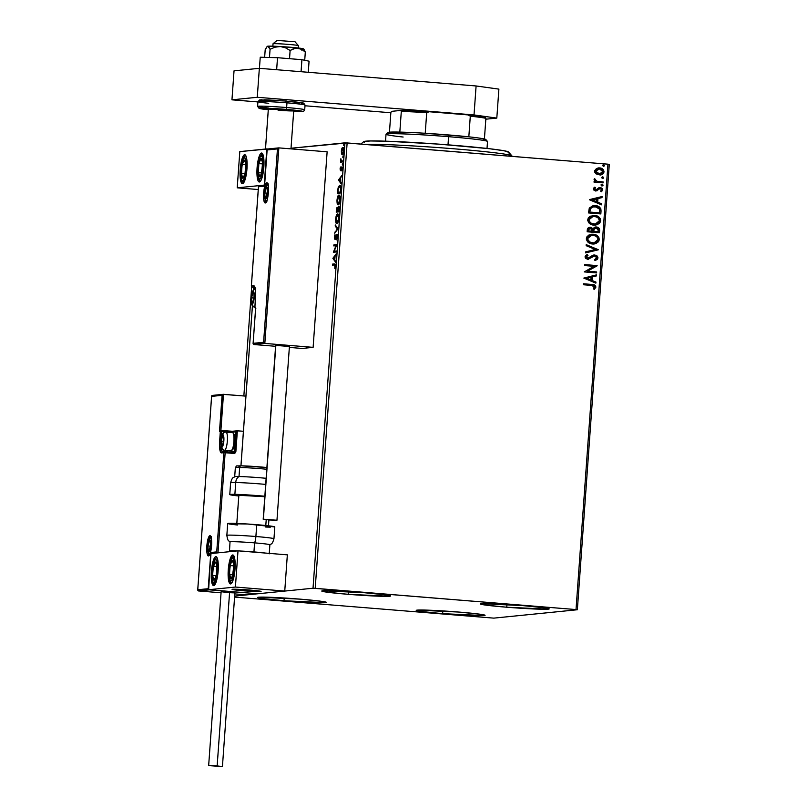 <?xml version="1.0" encoding="UTF-8"?>
<svg xmlns="http://www.w3.org/2000/svg" width="807" height="807" viewBox="0 0 807 807"><rect width="100%" height="100%" fill="white"/><g stroke="black" fill="none" stroke-linecap="round" stroke-linejoin="round"><path stroke-width="1.21" d="M348.17 594.315L348.362 591.571L348.17 594.315L326.845 592.146L322.185 591.299L321.781 590.986L322.699 590.785L364.199 592.701A34.519 1.412 4.1 0 1 390.618 595.98A34.519 1.412 4.1 0 1 348.17 594.315A34.519 1.412 4.1 0 1 321.761 591.037A34.519 1.412 4.1 0 1 364.199 592.701L385.534 594.87L390.185 595.717L389.67 596.232L348.17 594.315M442.629 613.653L442.821 610.909L442.629 613.653L421.304 611.494L416.644 610.637L417.158 610.122L458.669 612.049A34.519 1.412 4.1 0 1 485.078 615.317A34.519 1.412 4.1 0 1 442.629 613.653A34.519 1.412 4.1 0 1 416.22 610.385A34.519 1.412 4.1 0 1 458.669 612.049L479.994 614.208L484.644 615.065L484.129 615.58L442.629 613.653M284.024 600.741L284.225 597.997L284.024 600.741L262.699 598.582L258.038 597.725L258.563 597.21L300.063 599.137A34.519 1.412 4.1 0 1 326.472 602.405A34.519 1.412 4.1 0 1 284.024 600.741A34.519 1.412 4.1 0 1 257.615 597.473A34.519 1.412 4.1 0 1 300.063 599.137L321.388 601.296L326.048 602.153L325.524 602.668L284.024 600.741M506.766 607.227L506.967 604.483L506.766 607.227L485.441 605.058L480.79 604.211L481.305 603.697L522.805 605.613A34.519 1.412 4.1 0 1 549.214 608.892A34.519 1.412 4.1 0 1 506.766 607.227A34.519 1.412 4.1 0 1 480.357 603.949A34.519 1.412 4.1 0 1 522.805 605.613L544.13 607.782L548.79 608.629L548.266 609.144L506.766 607.227M577.358 609.749L609.285 164.356L607.943 164.174L576.016 609.567L315.204 588.333L347.131 142.94L607.943 164.174L344.952 142.839L313.025 588.232L234.655 596.091L313.025 588.232L344.952 142.839L291.024 148.246L347.131 142.94L315.204 588.333L313.025 588.232L576.016 609.567L607.943 164.174L609.285 164.356L577.358 609.749L493.803 618.132L577.358 609.749M243.855 395.965L251.673 286.848L243.855 395.965M342.914 154.621L341.512 153.703L342.208 154.571L343.57 150.879L342.854 147.429L341.886 148.448L342.44 148.488L341.886 148.448L341.341 151.101L341.654 154.107L342.208 154.571L342.834 153.976L343.6 150.465L343.086 147.59L342.087 147.994L341.422 150.314L341.452 153.471L342.168 153.582M342.743 161.935L342.814 160.956L341.22 160.815L340.867 158.737L340.584 162.157L342.743 161.935L342.814 160.956L341.361 160.956L340.867 158.737L340.584 162.157L342.743 161.935M340.06 168.915L340.584 170.68L341.865 167.906L341.845 170.892L342.017 166.958L340.554 169.732L340.504 166.999L340.06 168.915L340.493 170.711L341.754 167.846L341.845 170.892L341.805 166.867L340.554 169.732L340.504 166.999L340.06 168.915M340.725 190.028L340.645 186.588L339.535 185.338L338.183 187.567L337.568 193.266L340.524 192.974L340.725 190.028C340.867 186.659 340.504 185.085 339.636 185.317L338.022 188.324L337.568 193.266L340.524 192.974L340.725 190.028M339.172 211.817L339.344 207.591L338.728 206.38L337.83 208.458L337.457 207.379L336.842 207.762L336.216 212.11L339.172 211.817L338.728 206.38L337.83 208.458L337.286 207.328L336.216 212.11L339.172 211.817M337.941 228.875L335.298 224.951L335.218 226.01L337.235 228.865L334.703 233.233L337.941 228.875L335.218 226.01L337.235 228.865L334.703 233.233L337.962 228.714L335.298 224.951L335.218 226.01L335.934 225.859L337.931 228.906M336.358 250.977L334.169 251.199L336.812 244.642L333.866 244.935L333.795 245.913L335.994 245.691L333.341 252.248L336.287 251.955L336.358 250.977L334.169 251.199L336.801 244.864L333.866 244.935L333.795 245.913L335.994 245.691L333.341 252.248L336.287 251.955L336.358 250.977M334.38 264.888L335.349 266.189L334.834 268.549L334.915 263.939L332.484 264.111L333.19 264.161L333.13 265.009L333.19 264.161L332.484 264.111L332.413 265.079L334.834 264.948L334.834 268.549L335.198 264.242L332.484 264.111L332.413 265.079L335.349 264.938M332.898 258.422L335.561 262.184L334.784 259.915L335.036 256.364L336.156 253.902L332.908 258.26L333.614 258.321L332.898 258.422L335.561 262.184L334.784 259.915L335.036 256.364L336.156 253.902L332.908 258.26L333.604 258.482L332.898 258.422M336.761 235.291L337.437 237.036L336.6 239.82L337.447 236.905L337.104 234.444L335.036 238.327L335.016 234.655L334.451 236.32L334.875 239.346L336.953 235.412L336.6 239.82L337.447 236.905L336.842 234.312L334.925 238.378L334.34 237.157L334.875 239.346L336.448 235.634L337.497 235.341M336.862 223.66L338.173 221.824L338.758 218.616L338.647 215.64L337.679 213.916L336.448 215.187L335.641 219.01L335.843 222.329L336.862 223.66C337.699 223.62 338.335 221.945 338.758 218.616C338.799 215.338 338.395 213.764 337.548 213.916C336.701 213.936 336.065 215.63 335.641 219.01C335.611 222.268 336.015 223.821 336.862 223.66L336.761 223.66M338.214 204.817L339.313 203.535L340.11 199.773L339.999 196.797L339.031 195.072L337.8 196.343L336.993 200.156L337.195 203.475L338.214 204.817C339.051 204.776 339.686 203.092 340.11 199.773C340.151 196.484 339.747 194.921 338.9 195.072C338.052 195.092 337.417 196.787 336.993 200.156C336.963 203.414 337.366 204.968 338.214 204.817L338.113 204.817M338.506 180.102L341.169 183.875L340.393 181.605L340.645 178.044L341.764 175.583L338.516 179.941L339.222 180.001L338.506 180.102L341.169 183.875L340.393 181.605L340.645 178.044L341.764 175.583L338.516 179.941L340.615 178.518L340.423 181.242L339.222 179.951L340.312 178.488L340.12 181.212L339.222 179.951L338.506 180.102M342.319 165.042L342.43 163.418L342.319 165.042M342.854 157.567L342.965 155.943L342.854 157.567M343.721 145.381L343.843 143.757L343.721 145.381M234.585 597.099L493.803 618.132L234.585 597.099M595.98 173.848L600.317 175.048L602.779 174.09L603.848 172.668L603.697 170.257L602.617 169.026L597.937 167.997L594.84 170.327L594.82 172.274L595.98 173.848L600.267 175.048L604.009 171.861C603.646 169.409 602.183 168.088 599.621 167.906L596.353 168.592L594.678 171.104L595.98 173.848M603.061 182.896L603.132 181.928L597.019 181.272L595.374 180.334L595.364 179.305L594.436 178.761L594.113 179.275L595.445 181.293L594.113 181.192L594.043 182.16L603.061 182.896L603.132 181.928L597.019 181.272L594.436 178.761L594.073 179.477L595.445 181.293L594.113 181.192L594.043 182.16L603.061 182.896M593.397 188.909L594.093 190.391L595.99 190.966L599.359 188.717L600.741 188.667L601.608 189.857L600.559 191.118L601.356 191.753L602.718 189.847L602.244 188.495L600.721 187.638L598.844 187.779L595.879 189.978L594.527 189.151L595.556 187.769L594.82 187.133L593.912 187.86L593.397 188.909L595.637 190.956L600.237 188.556L601.608 189.857L600.559 191.118L601.356 191.753L602.718 189.847L600.267 187.577L595.657 189.978L594.517 188.939L595.556 187.769L594.82 187.133L593.397 188.909M601.044 210.99L600.822 208.771L599.016 206.743L596.464 205.785L592.984 205.724L589.302 208.024L588.495 212.927L600.832 213.936L601.044 210.99C600.842 207.57 598.955 205.785 595.384 205.644L593.569 205.654L589.302 208.024L588.495 212.927L600.832 213.936L601.044 210.99M589.705 227.322L590.542 227.312C588.596 227.171 587.506 228.058 587.274 229.985L587.143 231.78L599.48 232.779L599.339 228.663L596.131 226.959L594.446 227.302L593.084 228.714L590.916 227.362L588.253 227.846L587.143 231.78L599.48 232.779L599.662 230.247C599.51 228.24 598.411 227.15 596.373 226.969L595.627 226.979M598.259 249.837L586.225 244.612L586.154 245.671L595.284 249.514L585.711 251.834L585.63 252.904L598.259 249.837L585.64 252.873L598.259 249.837L586.225 244.612L586.154 245.671L595.284 249.514L585.711 251.834L585.63 252.904L598.259 249.837M596.676 271.939L587.496 271.192L597.13 265.604L584.793 264.595L584.722 265.574L593.922 266.32L584.268 271.909L596.605 272.917L596.676 271.939L596.444 272.897L596.676 271.939L587.496 271.192L597.119 265.826L584.793 264.595L584.722 265.574L593.922 266.32L584.268 271.909L596.605 272.917L596.676 271.939M591.561 285.416L594.456 286.364L593.397 288.825L594.315 289.4L595.909 287.121L594.466 284.921L583.421 283.771L583.35 284.75L591.561 285.416L594.638 287.03L593.397 288.825L594.315 289.4L595.909 287.121C595.405 285.133 594.023 284.246 591.753 284.447L583.421 283.771L583.35 284.75L591.561 285.416M583.824 278.082L595.869 283.146L595.949 282.087L592.086 280.463L592.348 276.902L596.393 275.923L596.464 274.864L583.824 278.082L595.869 283.146L595.949 282.087L592.086 280.463L592.348 276.902L596.393 275.923L596.464 274.864L583.824 278.082M594.154 255.95L591.279 257.625L594.769 255.93L596.726 257.877L594.527 259.693L595.102 260.53L597.997 257.907L597.442 256.233L596 255.214L592.62 255.405L587.768 258.301L586.296 257.04L588 255.325L587.304 254.508L585.842 255.335L585.035 257.04L585.882 258.583L588.242 259.289L593.528 256.152L595.505 256.101L596.726 257.877L594.527 259.693L595.102 260.53L597.362 259.319L597.997 257.907L594.93 260.55L596.807 259.683L597.997 257.907L594.144 254.962M592.53 243.986L595.818 243.603L598.542 241.717L599.308 239.618L598.834 237.409L597.321 235.735L594.275 234.383L588.817 235.059L586.86 236.885L586.336 239.205L587.516 241.747L589.816 243.321L594.164 243.966L599.308 239.618C598.744 236.249 596.696 234.454 593.175 234.232L591.491 234.242L586.336 238.64C586.941 241.989 589.009 243.764 592.53 243.986L592.53 243.986M593.881 225.133L597.17 224.75L599.883 222.873L600.66 220.765L600.176 218.566L598.673 216.881L595.627 215.53L590.169 216.205L588.212 218.041L587.688 220.361L588.868 222.903L591.168 224.477L595.516 225.123L600.66 220.765C600.095 217.396 598.048 215.6 594.517 215.378L592.842 215.388L587.688 219.786C588.293 223.136 590.361 224.921 593.881 225.133M589.443 199.763L601.487 204.837L601.558 203.768L597.705 202.143L597.957 198.593L602.002 197.604L602.083 196.545L589.453 199.601L601.487 204.837L601.558 203.768L597.705 202.143L597.957 198.593L602.002 197.604L602.083 196.545L589.443 199.763M602.153 185.913L603.051 185.186L602.083 184.289L600.993 185.015L602.325 185.892L603.021 185.368L602.748 184.551L601.033 184.833L602.224 185.913M602.698 178.438L603.586 177.711L602.617 176.814L601.538 177.54L603.202 178.297L602.97 176.894L601.548 177.732L602.758 178.438M603.374 166.252L604.463 165.526L603.495 164.628L602.405 165.354L604.07 166.111L603.848 164.709L602.415 165.546L603.636 166.252M583.421 283.802L591.581 284.468C593.851 284.256 595.233 285.153 595.737 287.141L594.144 289.41L595.737 287.141L594.295 284.942L583.421 283.802M592.762 284.589L592.167 284.518M596.292 274.905L596.393 275.923L592.177 276.922L591.924 280.483L595.949 282.087L595.707 283.086L595.778 282.107L591.924 280.483L592.177 276.922L596.222 275.944L596.292 274.905M586.639 278.264L590.855 279.948L586.639 278.264L591.047 277.215L586.639 278.264L591.047 277.215L590.855 279.948L586.639 278.264M584.793 264.625L597.13 265.604L587.335 271.213L596.504 271.959L587.335 271.213L596.958 265.624L584.793 264.625M593.528 256.152L594.769 255.93M587.839 255.345L586.134 256.919L588 255.325L587.173 254.568L588 255.325L587.304 254.508L585.035 256.787L587.758 259.279L591.45 257.604L587.587 259.299M587.758 259.279L588.444 259.279M594.053 254.972L587.768 258.301L586.134 256.919L588.152 258.301M594.85 254.962L597.836 257.917L596.363 255.486L593.538 255.052M587.819 258.321L586.144 257.201L587.557 255.476M588.071 259.309L593.074 256.313M592.277 256.818L592.802 256.465M586.225 244.703L598.269 249.676L586.225 244.703M591.4 234.252L593.004 234.242C596.534 234.474 598.572 236.269 599.147 239.629L594.093 243.976M593.468 244.027L594.588 243.906M594.577 243.906L598.37 241.737L599.066 238.489L596.212 235.14L591.884 234.222M594.194 242.957L592.873 243.048M591.723 235.22L587.435 238.711L591.793 235.21L593.095 235.2C595.949 235.372 597.594 236.824 598.048 239.548L593.902 242.998L589.07 241.838L587.657 240.062L587.637 237.823L589.463 235.876L592.035 235.2M592.429 243.028L592.6 243.008C589.766 242.836 588.101 241.394 587.607 238.701L587.435 238.711C587.93 241.414 589.594 242.857 592.429 243.028L593.821 243.008M590.542 227.312L592.913 228.734L589.624 227.332M595.546 226.989L592.913 228.734L589.776 227.322M596.373 226.969L596.212 226.989C598.249 227.171 599.339 228.26 599.5 230.267L599.319 232.769L598.996 228.401L597.452 227.261L595.223 227.019M598.552 227.927L597.452 227.261M596.141 227.967L593.821 229.319L593.528 231.347L593.992 229.299L596.312 227.947L598.37 230.59L598.118 231.72L593.528 231.347L593.982 228.986L595.778 227.957M590.321 228.31L588.384 229.914L588.959 228.623L590.492 228.29L592.439 231.226L588.313 230.923L588.384 229.914L588.485 230.903L588.384 229.914L590.492 228.29L592.086 229.006L592.439 231.226L588.313 230.923L592.439 231.226L588.485 230.903L588.878 228.865L590.492 228.29M595.707 227.957L597.977 228.744L598.29 231.7L593.528 231.347L598.118 231.72L593.7 231.327L594.366 228.674L596.312 227.947M592.752 215.398L594.356 215.398C597.876 215.62 599.924 217.416 600.489 220.785L595.445 225.133M594.82 225.173L598.935 223.69L600.257 221.895L600.418 219.645L597.563 216.296L593.236 215.368M595.546 224.104L594.224 224.195M593.074 216.367L588.787 219.867L593.135 216.357L594.446 216.357C597.301 216.528 598.945 217.971 599.399 220.694L595.253 224.154L590.421 222.984L589.009 221.219L588.989 218.969L590.805 217.022L593.387 216.347M593.781 224.175L593.952 224.154C591.117 223.983 589.453 222.55 588.959 219.847L588.787 219.867C589.281 222.571 590.946 224.003 593.781 224.175L595.173 224.164M593.478 205.654L595.213 205.664C598.784 205.805 600.67 207.591 600.872 211L600.65 208.791L599.298 207.066L594.356 205.624M590.018 209.326L589.836 212.059L590.431 208.64L593.831 206.622L595.304 206.622L599.591 209.174L599.641 212.856L589.665 212.07L599.47 212.877L589.665 212.07L589.867 210.022M590.26 208.66L591.733 207.187L593.74 206.632L590.26 208.66M601.911 196.585L602.002 197.604L597.785 198.603L597.533 202.164L601.558 203.768L601.326 204.766L601.397 203.788L597.533 202.164L597.785 198.603L601.84 197.624L601.911 196.585M592.257 199.944L596.464 201.629L592.257 199.944L596.666 198.905L592.257 199.944L596.666 198.905L596.464 201.629L592.257 199.944M594.709 187.204L595.556 187.769L594.345 188.949L596.323 189.827L594.436 189.373L595.384 187.779L594.709 187.204M596.494 189.806L595.657 189.978M600.267 187.577L602.718 189.847L601.185 191.763L602.415 190.462L602.375 188.949L600.993 187.779L599.369 187.607M599.359 188.717L600.237 188.556M595.828 190.987L599.197 188.727L597.049 190.755L595.465 190.977M595.637 190.956L597.049 190.755M601.699 191.43L602.415 190.462M602.496 185.781L601.8 185.933M594.113 181.222L595.445 181.293L594.113 181.222M595.001 179.749L594.376 178.841L595.364 179.305L595.001 179.749L596.847 181.293L603.132 181.928L602.89 182.886L602.96 181.938L596.847 181.293L595.011 179.911M603.031 178.307L602.335 178.458M598.37 167.927L599.46 167.927C602.012 168.108 603.475 169.43 603.838 171.881L600.186 175.058M600.156 175.058L603.303 173.414L603.384 170.035M600.549 174.998L601.326 174.786M602.607 174.11L603.303 173.414M603.525 170.267L601.477 168.451L598.602 167.906M600.216 174.05L599.319 174.11M599.389 168.905L595.616 171.205L599.561 168.885L602.9 171.77L599.016 174.1L596.746 173.293L595.616 171.518L596.514 169.652L598.784 168.885M598.572 168.895L601.296 169.369L602.859 171.155L602.466 172.91L599.793 174.1L595.616 171.205L599.016 174.1L599.994 174.09M599.914 174.1L597.22 173.485L595.788 171.508L596.686 169.641L599.561 168.885M603.384 166.272L604.292 165.546L603.212 166.272M591.047 277.215L590.855 279.948L586.81 278.244L591.047 277.215M593.095 235.2L596.464 236.401L597.977 238.63L597.412 241.222L594.366 242.937L590.008 242.292L587.607 239.154L589.171 236.138L593.095 235.2M594.446 216.357L597.805 217.547L599.399 220.24L598.128 223.004L594.84 224.185L590.593 222.964L588.959 220.311L590.522 217.295L594.446 216.357M589.836 212.059L590.431 208.64L592.55 206.895L597.13 206.985L599.591 209.174L599.641 212.856L589.836 212.059M596.666 198.905L596.464 201.629L592.419 199.934L596.666 198.905M333.19 264.161L335.006 263.98L333.19 264.161M335.621 261.337L333.604 258.482L335.621 261.337M333.614 258.27L335.006 256.828L334.804 259.561L333.614 258.27L334.703 256.808L334.512 259.531L333.614 258.27M334.048 252.177L333.352 252.046L334.421 251.219L334.048 252.177M334.502 245.842L334.562 244.995L333.866 244.935L336.801 244.773L334.562 244.995L334.502 245.842M334.865 251.249L336.348 251.108L334.865 251.249M337.407 235.341L336.822 235.291M335.208 239.074L335.056 238.388M335.016 234.655L334.34 237.157L335.016 234.655M335.349 237.197L335.631 238.438L334.925 238.378M336.872 235.291L337.205 234.625M337.255 234.565L336.832 235.382M335.056 238.307L335.349 239.306M335.45 232.234L334.774 232.174L335.45 232.234M337.911 228.926L337.235 228.865L337.911 228.926M337.134 223.569L335.924 219.393L337.477 214.894L338.748 218.707L336.933 222.692L337.538 222.742M337.477 222.732L335.954 218.929L337.155 215.247M336.549 222.379L337.185 223.61M336.741 222.984L337.064 223.499M337.639 214.904L337.477 214.894C338.163 214.763 338.486 216.024 338.446 218.687L337.81 221.683L336.852 222.692L337.558 222.742M336.933 212.039L336.993 211.141L336.933 212.039M337.356 208.307L337.649 207.641M338.789 207.359L339.111 206.673M339.122 206.663L338.718 207.631M337.699 207.581L337.538 211.01L338.234 211.071L336.59 211.111L337.336 208.337M338.658 207.349L339.313 209.78L339.233 210.899L337.84 210.98L338.395 207.591L338.94 210.869L337.84 210.98L338.547 211.041L339.233 210.97L337.84 210.98L338.022 208.932L338.658 207.349L339.384 207.409M337.215 208.307L337.538 211.01L336.59 211.111L337.296 211.162L338.234 211.071L336.59 211.111L336.801 208.993L337.962 208.357M337.81 208.347L337.286 208.307M339.313 207.409L338.698 207.359M338.486 204.726L337.951 203.737M339.202 203.828L337.881 203.667L337.286 201.407L338.829 196.04C339.515 195.909 339.838 197.18 339.797 199.833L338.284 203.838L337.306 200.086L338.496 196.404M337.901 203.535L338.537 204.766M338.617 196.111L339.747 196.131M338.829 196.04L340.1 199.864L338.284 203.838L339.172 203.848M338.98 196.051L339.626 196.101M338.829 203.889L338.284 203.838M338.284 193.196L338.345 192.298L338.284 193.196M339.323 186.367L340.08 185.449M340.14 185.428L339.283 186.457M340.584 192.127L338.647 192.318L340.584 192.127M339.565 186.286L340.806 188.404L340.665 190.997L340.282 192.026L337.941 192.258L338.395 188.172L339.565 186.286L340.473 188.374L340.584 192.046L337.941 192.258L338.647 192.318L337.941 192.258L338.264 188.808L339.565 186.286L340.272 186.346M341.23 183.018L339.212 180.163L341.23 183.018M341.068 169.783L340.554 169.732L341.068 169.783M342.289 167.886L341.754 167.846L342.289 167.886M342.229 168.149L341.936 169.208M341.2 170.771L340.766 168.966M340.746 169.52L340.857 170.368M341.3 162.076L341.361 161.239L340.655 161.178L341.613 161.037L341.3 162.076M342.067 161.017L341.361 160.956M343.217 147.55L342.592 148.498L343.419 147.479M342.158 153.532L342.531 154.44M342.985 153.653L342.279 153.592L342.985 153.653M341.603 151.08L342.793 148.417L343.57 150.929L342.279 153.592L341.583 151.686L342.652 148.397L343.308 150.909L342.874 152.927L342.279 153.592L341.603 151.08M342.874 153.643L342.279 153.592M257.08 167.856L257.665 167.896L257.08 167.856L257.342 165.021L258.805 157.506L260.126 154.258L261.488 153.027L262.709 154.006L263.576 157.032L263.828 167.17A14.536 3.339 94.7 0 1 259.279 181.999A14.536 3.339 94.7 0 1 257.08 167.856A14.536 3.339 94.7 0 1 261.629 153.027A14.536 3.339 94.7 0 1 263.828 167.17L262.104 177.52L260.782 180.768L259.42 181.999L258.2 181.02L257.332 177.994L257.08 167.856M240.204 169.541L240.789 169.591L240.204 169.541L240.466 166.716L241.918 159.201L243.24 155.953L244.612 154.722L245.822 155.69L246.7 158.727L246.952 168.865A14.536 3.339 94.7 0 1 242.393 183.693A14.536 3.339 94.7 0 1 240.204 169.541A14.536 3.339 94.7 0 1 244.753 154.722A14.536 3.339 94.7 0 1 246.952 168.865L245.227 179.204L243.906 182.463L242.534 183.693L241.323 182.715L240.456 179.689L240.204 169.541M237.218 187.819L264.222 185.116L266.814 148.902L239.81 151.605L237.218 187.819L239.81 151.605L267.783 148.982L266.814 148.902L264.222 185.116L237.218 187.819L258.26 189.534L237.218 187.819M249.948 590.068A14.536 0.595 4.1 0 1 261.075 591.45A14.536 0.595 4.1 0 1 243.2 590.754L261.065 591.47L236.733 589.271L232.265 589.483L243.2 590.754A14.536 0.595 4.1 0 1 232.083 589.372A14.536 0.595 4.1 0 1 249.948 590.068M211.384 571.487A14.536 3.339 94.7 0 1 215.943 556.659A14.536 3.339 94.7 0 1 218.142 570.801L216.417 581.151L215.096 584.399L213.724 585.63L212.029 583.37L211.252 576.995L211.656 568.653L213.109 561.137L215.126 557.001L216.437 556.87L217.012 557.637L218.152 562.812L218.142 570.801A14.536 3.339 94.7 0 1 213.583 585.63A14.536 3.339 94.7 0 1 211.384 571.487L211.979 571.527L211.384 571.487M228.27 569.792A14.536 3.339 94.7 0 1 232.82 554.964A14.536 3.339 94.7 0 1 235.019 569.117L233.294 579.456L231.972 582.704L230.6 583.935L228.906 581.686L228.129 575.31L228.532 566.958L229.995 559.453L232.002 555.307L233.324 555.176L233.899 555.942L235.029 561.127L235.019 569.117A14.536 3.339 94.7 0 1 230.459 583.935A14.536 3.339 94.7 0 1 228.27 569.792L228.855 569.833L228.27 569.792M238.004 550.838L211 553.541L208.398 589.756L235.412 587.052L238.004 550.838L235.412 587.052L284.75 591.067L287.342 554.853L238.004 550.838L287.342 554.853L284.75 591.067L257.746 593.77L284.75 591.067L235.412 587.052L208.398 589.756L257.746 593.77L208.398 589.756L211 553.541L238.004 550.838M276.972 40.501L273.038 43.78A12.72 0.525 4.1 0 1 285.86 44.203A12.72 0.525 4.1 0 1 298.368 45.606A12.72 0.525 4.1 0 1 298.348 45.656A12.72 0.525 -175.9 0 0 298.378 45.626A12.72 0.525 -175.9 0 0 286.122 44.224A12.72 0.525 -175.9 0 0 273.038 43.78L272.867 46.181L273.038 43.78L276.912 40.421L273.018 43.79A12.72 0.525 4.1 0 1 273.038 43.78A12.72 0.525 -175.9 0 0 273.008 43.81L272.837 46.17M265.493 149.033L268.358 108.955L265.493 149.033M232.113 589.342L232.113 589.342A14.536 0.595 4.1 0 1 247.063 589.846A14.536 0.595 4.1 0 1 261.075 591.45A14.536 0.595 4.1 0 1 261.044 591.481A14.536 0.595 4.1 0 1 246.085 590.976A14.536 0.595 4.1 0 1 232.083 589.372A14.536 0.595 4.1 0 1 232.113 589.342L245.641 590.936L261.044 591.481L247.507 589.887L232.113 589.342M236.834 523.43L238.862 495.185L236.834 523.43M240.97 465.81L252.45 305.601L240.97 465.81M253.569 290.016L253.761 287.272L253.569 290.016M276.912 40.421L295.009 41.732L276.912 40.421M209.578 538.632A9.079 2.088 94.7 0 1 210.829 536.867A1.089 1.059 -95.7 0 1 209.931 535.677A10.178 2.34 -85.3 0 0 206.844 546.057A10.178 2.34 -85.3 0 0 208.478 555.952L207.026 553.158L206.844 546.057L208.045 538.814L209.931 535.677L211.394 538.481L211.565 545.582L210.365 552.815L208.478 555.952A10.178 2.34 -85.3 0 0 211.565 545.582A10.178 2.34 -85.3 0 0 209.931 535.677A1.089 1.059 84.3 0 0 210.264 536.554M223.478 394.31L220.886 430.494L223.478 394.31L245.933 396.136L223.045 394.361M197.715 590.179L198.492 590.946L221.047 592.782L198.492 590.946L209.457 589.846L257.746 593.77L246.771 594.87L234.817 593.902L246.771 594.87L257.746 593.77L209.043 589.725L198.492 590.946L197.715 590.179L208.226 588.696L210.819 552.482L216.73 551.897L223.842 452.677L221.562 452.909L220.563 452.102L219.514 445.787L220.331 431.452L219.494 431.543L222.086 395.329L211.626 396.378L197.765 589.746L211.626 396.378L222.086 395.329L222.631 394.573L219.494 431.543L220.876 430.514L219.696 431.12L220.331 431.452A1.089 1.059 -95.7 0 1 221.471 430.454L221.643 431.513L230.086 432.461L229.945 431.15L220.694 430.514M268.902 519.94L268.479 525.801L268.902 519.94M232.315 431.271L229.934 431.15L230.106 432.209L220.331 431.452L221.643 431.513L221.088 439.371L221.471 430.454L220.331 431.452L219.635 441.237A11.994 2.754 -85.3 0 0 221.562 452.909L223.842 452.677A1.089 1.059 -95.7 0 1 224.982 451.678L225.153 452.737L223.842 452.677L225.153 452.737L217.981 552.845L225.153 452.737L233.616 453.423L235.664 452.243L237.359 430.787L243.411 431.281L236.935 430.837M232.194 431.271L230.782 431.21M229.824 450.669A10.905 2.502 -85.3 0 0 230.399 452.112A10.905 2.502 94.7 0 1 229.824 450.669M222.561 451.9A10.905 2.502 94.7 0 1 220.836 443.638A10.905 2.502 94.7 0 0 222.561 451.9M231.145 450.074L231.861 451.446L234.575 451.365L235.977 431.806L231.417 432.27A1.089 1.059 -95.7 0 1 232.547 431.271A1.089 1.059 84.3 0 0 231.417 432.27L235.977 431.806L236.522 431.049L234.575 451.365A1.089 1.059 -95.7 0 1 233.455 452.364M211.807 395.652L212.503 395.41M231.367 450.699A9.815 2.26 -85.3 0 0 232.295 451.597L235.886 451.426A2.179 2.118 84.3 0 1 233.616 453.423L233.445 452.364L233.616 453.423L225.153 452.737L224.992 451.678A1.089 1.059 84.3 0 0 223.842 452.677L216.73 551.897L217.547 552.926L216.73 551.897L210.819 552.482L211.636 553.521L210.819 552.482L208.66 589.473L208.226 588.696L197.765 589.746M221.279 430.454L232.366 431.271L237.167 430.787M230.106 432.209L231.417 432.27L230.106 432.209M219.635 441.237L220.896 441.288L219.635 441.237M232.295 451.597A1.089 1.059 -95.7 0 1 232.013 452.243A1.089 1.059 84.3 0 0 232.295 451.597M221.562 452.909A1.089 1.059 -95.7 0 1 222.702 451.9A1.089 1.059 84.3 0 0 221.562 452.909M233.435 452.364L225.002 451.678L233.626 452.364A1.089 1.059 -95.7 0 0 234.575 451.365L235.886 451.426L237.359 430.787M209.356 554.913A9.079 2.088 94.7 0 1 208.408 552.966M267.611 183.855A1.089 1.059 -95.7 0 1 266.744 182.705A10.178 2.34 -85.3 0 0 263.647 193.075A10.178 2.34 -85.3 0 0 265.281 202.981L263.828 200.176L263.647 193.075L264.857 185.842L266.744 182.705L268.196 185.499L268.378 192.601L267.167 199.843L265.281 202.981A10.178 2.34 -85.3 0 0 268.378 192.601A10.178 2.34 -85.3 0 0 266.744 182.705A1.089 1.059 84.3 0 0 267.077 183.582M266.159 201.932A9.079 2.088 94.7 0 1 265.21 199.985M266.381 185.66A9.079 2.088 94.7 0 1 267.631 183.885M253.085 343.762L253.852 344.528L275.591 346.294L253.852 344.528L264.827 343.419L313.116 347.353L302.141 348.453L289.35 347.413L302.141 348.453L313.116 347.353L264.827 343.419L278.849 147.883L327.128 151.817L313.116 347.353L327.128 151.817L278.849 147.883L277.457 148.912L266.996 149.961L264.393 186.175L258.492 186.76L251.38 285.981L253.65 285.749L254.659 286.556L255.698 292.87L254.881 307.205L255.728 307.114L253.136 343.328L263.596 342.279L277.457 148.912L263.596 342.279L253.085 343.762L253.852 344.528L264.827 343.419L263.596 342.279L264.827 343.419L278.849 147.883M253.136 343.328L255.728 307.114L254.881 307.205L255.557 297.43A11.994 2.754 -85.3 0 0 253.65 285.749L251.38 285.981A1.089 1.059 84.3 0 0 252.359 287.151L254.609 286.929A1.089 1.059 -95.7 0 1 253.65 285.749A1.089 1.059 84.3 0 0 254.538 286.909L254.74 286.929A10.905 2.502 94.7 0 0 254.639 286.929M254.558 286.868C255.153 286.233 255.476 289.753 255.557 297.43L254.851 307.205L255.849 308.375L254.881 307.205A1.089 1.059 84.3 0 0 255.607 308.324M267.874 148.982L266.996 149.961L277.457 148.912L278.415 147.933M254.881 307.205L255.688 307.316L254.881 307.205M264.585 185.449L267.178 149.234M264.414 185.771L258.502 186.367M258.674 186.044L259.37 185.792M254.841 287.353L252.349 287.151A1.089 1.059 -95.7 0 1 251.38 285.981L258.492 186.76M258.472 186.528L251.35 285.991L252.349 287.151L254.609 286.929M252.954 302.393L253.095 302.343A5.447 1.251 94.7 0 1 252.409 303.129L254.064 297.571L253.973 293.768L253.186 292.275L251.532 297.833L251.623 301.636L252.409 303.129A5.447 1.251 94.7 0 1 251.824 302.474A5.447 1.251 94.7 0 1 251.532 297.833A5.447 1.251 94.7 0 1 252.5 293.062A5.447 1.251 94.7 0 1 253.771 292.931A5.447 1.251 94.7 0 1 253.993 293.94A5.447 1.251 94.7 0 1 254.064 297.571A5.447 1.251 94.7 0 1 253.368 301.606A5.447 1.251 94.7 0 1 253.095 302.343L253.509 301.162L252.954 302.393M255.769 288.886C253.65 288.18 252.167 291.085 251.3 297.591C250.906 304.209 252.107 307.346 254.881 306.983A2.905 2.825 -95.7 0 1 252.359 303.856A6.174 1.422 94.7 0 1 251.36 297.844A6.174 1.422 94.7 0 1 253.237 291.549L254.124 293.244L254.235 297.561L253.499 301.949L252.359 303.856L251.471 302.161L251.36 297.844L252.097 293.455L253.237 291.549A2.905 2.825 -95.7 0 1 255.294 288.977A2.905 2.825 84.3 0 0 253.237 291.549A6.174 1.422 94.7 0 1 254.235 297.561A6.174 1.422 94.7 0 1 252.359 303.856A2.905 2.825 84.3 0 0 254.316 306.852M254.013 294.111L253.771 292.931L252.5 293.062L251.532 297.833L251.824 302.474L252.702 302.423L251.824 302.474L251.532 297.833L252.5 293.062L253.771 292.931L254.013 294.111M253.822 293.173L252.5 293.062L253.822 293.173M254.023 298.035L251.532 297.833L254.023 298.035M222.571 445.646L222.712 445.595A5.447 1.251 94.7 0 1 222.026 446.382L223.69 440.824L223.589 437.021L222.813 435.528L221.158 441.086L221.249 444.889L222.026 446.382A5.447 1.251 94.7 0 1 221.451 445.726A5.447 1.251 94.7 0 1 221.158 441.086A5.447 1.251 94.7 0 1 222.127 436.315A5.447 1.251 94.7 0 1 223.388 436.183A5.447 1.251 94.7 0 1 223.62 437.192A5.447 1.251 94.7 0 1 223.69 440.824A5.447 1.251 94.7 0 1 222.994 444.859A5.447 1.251 94.7 0 1 222.712 445.595L223.136 444.415L222.571 445.646M232.446 432.663A9.079 2.088 94.7 0 1 233.001 432.956A9.079 2.088 94.7 0 1 233.879 441.883A9.079 2.088 94.7 0 1 231.569 450.558A9.079 2.088 94.7 0 1 231.145 450.77A9.079 2.088 -85.3 0 0 233.889 441.701A9.079 2.088 -85.3 0 0 232.537 432.663A9.079 2.088 -85.3 0 0 232.446 432.663M233.556 433.995L234.676 436.153L234.817 441.631L232.799 449.449A7.848 1.806 -85.3 0 0 234.787 441.964A7.848 1.806 -85.3 0 0 234.04 434.247L233.001 432.956M225.889 432.128A9.079 2.088 94.7 0 1 225.98 432.128A9.079 2.088 94.7 0 1 227.332 441.167A9.079 2.088 94.7 0 1 224.588 450.235A2.905 2.825 -95.7 0 1 221.975 447.108A6.174 1.422 94.7 0 1 220.987 441.096A6.174 1.422 94.7 0 1 222.863 434.802L223.751 436.496L223.852 440.814L223.125 445.202L221.975 447.108L221.098 445.414L220.987 441.096L221.713 436.708L222.863 434.802A2.905 2.825 -95.7 0 1 225.889 432.128A2.905 2.825 84.3 0 0 222.863 434.802A6.174 1.422 94.7 0 1 223.852 440.814A6.174 1.422 94.7 0 1 221.975 447.108A2.905 2.825 84.3 0 0 224.588 450.235A9.079 2.088 -85.3 0 0 227.332 441.268A9.079 2.088 -85.3 0 0 226.021 432.138M224.588 450.235L231.145 450.77L224.588 450.235A9.079 2.088 94.7 0 1 224.507 450.235L231.054 450.77A9.079 2.088 -85.3 0 0 231.145 450.77A9.079 2.088 94.7 0 1 230.973 450.76A9.079 2.088 -85.3 0 0 231.054 450.77M223.64 437.364L223.388 436.183L222.127 436.315L221.158 441.086L221.451 445.726L222.318 445.676L221.451 445.726L221.158 441.086L222.127 436.315L223.388 436.183L223.64 437.364M223.448 436.426L222.127 436.315L223.448 436.426M223.65 441.288L221.158 441.086L223.65 441.288M209.356 550.505L209.497 550.455A5.447 1.251 94.7 0 1 208.821 551.252L210.476 545.693L210.375 541.89L209.598 540.387L207.944 545.946L208.035 549.749L208.821 551.252A5.447 1.251 94.7 0 1 208.236 550.586A5.447 1.251 94.7 0 1 207.944 545.946A5.447 1.251 94.7 0 1 208.912 541.174A5.447 1.251 94.7 0 1 210.173 541.053A5.447 1.251 94.7 0 1 210.405 542.052A5.447 1.251 94.7 0 1 210.476 545.693A5.447 1.251 94.7 0 1 209.78 549.718A5.447 1.251 94.7 0 1 209.497 550.455L209.921 549.274L209.356 550.505M209.649 539.661A6.174 1.422 94.7 0 1 210.637 545.673A6.174 1.422 94.7 0 1 208.761 551.968A2.905 2.825 84.3 0 0 209.699 554.359A2.905 2.825 -95.7 0 1 208.761 551.968L207.883 550.273L207.772 545.956L208.499 541.568L209.649 539.661L210.536 541.366L210.637 545.673L209.911 550.071L208.761 551.968A6.174 1.422 94.7 0 1 207.772 545.956A6.174 1.422 94.7 0 1 209.649 539.661A2.905 2.825 -95.7 0 1 211.051 537.371A2.905 2.825 84.3 0 0 209.649 539.661M210.425 542.223L210.173 541.053L208.912 541.174L207.944 545.946L208.236 550.586L209.104 550.535L208.236 550.586L207.944 545.946L208.912 541.174L210.173 541.053L210.425 542.223M210.234 541.285L208.912 541.174L210.234 541.285M210.435 546.147L207.944 545.946L210.435 546.147M266.169 197.523L266.31 197.483A5.447 1.251 94.7 0 1 265.624 198.27L267.278 192.712L267.188 188.909L266.401 187.406L264.746 192.964L264.837 196.767L265.624 198.27A5.447 1.251 94.7 0 1 265.039 197.604A5.447 1.251 94.7 0 1 264.746 192.964A5.447 1.251 94.7 0 1 265.715 188.202A5.447 1.251 94.7 0 1 266.986 188.071A5.447 1.251 94.7 0 1 267.208 189.08A5.447 1.251 94.7 0 1 267.278 192.712A5.447 1.251 94.7 0 1 266.582 196.747A5.447 1.251 94.7 0 1 266.31 197.483L266.724 196.303L266.169 197.523M266.451 186.689A6.174 1.422 94.7 0 1 267.45 192.691A6.174 1.422 94.7 0 1 265.574 198.996A2.905 2.825 84.3 0 0 266.512 201.387A2.905 2.825 -95.7 0 1 265.574 198.996L264.686 197.291L264.575 192.984L265.311 188.586L266.451 186.689L267.339 188.384L267.45 192.691L266.714 197.09L265.574 198.996A6.174 1.422 94.7 0 1 264.575 192.984A6.174 1.422 94.7 0 1 266.451 186.689A2.905 2.825 -95.7 0 1 267.853 184.389A2.905 2.825 84.3 0 0 266.451 186.689M267.228 189.252L266.986 188.071L265.715 188.202L264.746 192.964L265.039 197.604L265.907 197.564L265.039 197.604L264.746 192.964L265.715 188.202L266.986 188.071L267.228 189.252M267.036 188.303L265.715 188.202L267.036 188.303M267.238 193.166L264.746 192.964L267.238 193.166M244.864 161.36L244.339 160.159A9.079 2.088 94.7 0 1 245.267 161.511L245.278 162.56L244.854 160.543L243.775 160.391L241.777 166.585L241.565 175.401L242.806 178.256L244.501 175.805L245.378 171.83L245.267 161.511A9.079 2.088 94.7 0 1 245.752 164.931A9.079 2.088 94.7 0 1 244.985 173.979A9.079 2.088 94.7 0 1 242.806 178.256A9.079 2.088 94.7 0 1 241.404 173.485A9.079 2.088 94.7 0 1 242.161 164.436L241.404 173.485L242.806 178.256L244.985 173.979L245.752 164.931L245.278 162.56L245.732 167.21L244.985 173.979L242.806 178.256L241.404 173.485L242.161 164.436A9.079 2.088 94.7 0 1 244.339 160.159L242.161 164.436L245.721 164.719L242.161 164.436L244.339 160.159L244.864 161.36M241.404 179.053A11.631 2.673 94.7 0 1 241.767 163.095A11.631 2.673 94.7 0 1 245.752 159.352A2.905 2.431 -16.5 0 1 246.559 157.99A2.905 2.431 163.5 0 0 245.752 159.352L246.387 164.416L245.772 173.283L244.41 178.619L242.776 180.788L241.797 180.062L241.091 177.671L241.071 167.331L243.28 158.656L244.38 157.617L245.752 159.352A11.631 2.673 94.7 0 1 245.378 175.321A11.631 2.673 94.7 0 1 241.404 179.053A2.905 2.431 163.5 0 0 241.444 180.143A2.905 2.431 -16.5 0 1 241.404 179.053M243.916 182.443A14.536 3.339 94.7 0 1 243.684 181.746A2.905 2.431 -16.5 0 1 241.444 180.143M245.025 173.777L241.404 173.485L245.025 173.777M216.054 563.296L215.53 562.096A9.079 2.088 94.7 0 1 216.458 563.447L216.468 564.497L216.034 562.479L214.965 562.328L212.957 568.521L212.584 575.421L213.068 578.841L213.996 580.193L215.691 577.751L216.569 573.767L216.458 563.447A9.079 2.088 94.7 0 1 216.942 566.867A9.079 2.088 94.7 0 1 216.175 575.916A9.079 2.088 94.7 0 1 213.996 580.193A9.079 2.088 94.7 0 1 212.584 575.421A9.079 2.088 94.7 0 1 213.351 566.373L212.584 575.421L213.996 580.193L216.175 575.916L216.942 566.867L216.468 564.497L216.922 569.147L216.175 575.916L213.996 580.193L212.584 575.421L213.351 566.373A9.079 2.088 94.7 0 1 215.53 562.096L213.351 566.373L216.912 566.655L213.351 566.373L215.53 562.096L216.054 563.296M212.594 580.99A11.631 2.673 94.7 0 1 212.957 565.031A11.631 2.673 94.7 0 1 216.932 561.299A2.905 2.431 -16.5 0 1 217.749 559.927A2.905 2.431 163.5 0 0 216.932 561.299L217.577 566.353L216.962 575.22L215.6 580.556L213.966 582.725L212.987 581.998L212.07 577.903L212.564 567.069L215.025 559.856L216.084 559.705L216.932 561.299A11.631 2.673 94.7 0 1 216.569 577.257A11.631 2.673 94.7 0 1 212.594 580.99A2.905 2.431 163.5 0 0 212.634 582.079A2.905 2.431 -16.5 0 1 212.594 580.99M215.106 584.379A14.536 3.339 94.7 0 1 214.864 583.683A2.905 2.431 -16.5 0 1 212.634 582.079M216.215 575.714L212.584 575.421L216.215 575.714M232.88 574.645L233.233 573.353A9.079 2.088 94.7 0 1 232.255 576.914L233.848 566.433L233.536 562.57L232.174 560.421L230.499 563.568L229.44 572.476L230.57 578.357L232.255 576.914A9.079 2.088 94.7 0 1 231.115 578.478A9.079 2.088 94.7 0 1 229.521 574.584A9.079 2.088 94.7 0 1 230.056 565.556A9.079 2.088 94.7 0 1 232.174 560.421A9.079 2.088 94.7 0 1 233.768 564.325L232.174 560.421L230.056 565.556L229.521 574.584L231.115 578.478L232.406 575.936L231.115 578.478L229.521 574.584L230.056 565.556L232.174 560.421L233.768 564.325A9.079 2.088 94.7 0 1 233.233 573.353L233.768 564.325L232.88 574.645M230.863 559.897A11.631 2.673 94.7 0 1 234.363 562.883A11.631 2.673 94.7 0 1 232.426 579.002L231.327 580.788L230.277 580.848L228.825 574.029L229.884 563.135L230.863 559.897L232.497 557.859L234.151 561.147L234.454 567.039L232.426 579.002A11.631 2.673 94.7 0 1 228.926 576.016A11.631 2.673 94.7 0 1 230.863 559.897A2.905 2.3 -157.5 0 1 231.014 558.989A2.905 2.3 22.5 0 0 230.863 559.897M233.687 555.589L230.994 559.019A2.905 2.3 -157.5 0 1 233.485 557.738A14.536 3.339 94.7 0 1 234.121 556.447M233.798 565.858L230.056 565.556L233.798 565.858M232.809 574.846L229.521 574.584L232.809 574.846M261.69 172.708L262.043 171.417A9.079 2.088 94.7 0 1 261.065 174.978L262.658 164.487L262.346 160.623L260.984 158.485L258.865 163.619L258.25 170.539L259.39 176.42L261.065 174.978A9.079 2.088 94.7 0 1 259.925 176.541A9.079 2.088 94.7 0 1 258.331 172.637A9.079 2.088 94.7 0 1 258.865 163.619A9.079 2.088 94.7 0 1 260.984 158.485A9.079 2.088 94.7 0 1 262.578 162.389L260.984 158.485L258.865 163.619L258.331 172.637L259.925 176.541L261.216 173.999L259.925 176.541L258.331 172.637L258.865 163.619L260.984 158.485L262.578 162.389A9.079 2.088 94.7 0 1 262.043 171.417L262.578 162.389L261.69 172.708M259.672 157.96A11.631 2.673 94.7 0 1 263.173 160.946A11.631 2.673 94.7 0 1 261.236 177.066L260.136 178.851L259.087 178.912L257.635 172.093L258.694 161.198L260.217 156.861L261.317 155.922L262.668 157.789L263.274 162.943L262.931 169.621L261.236 177.066A11.631 2.673 94.7 0 1 257.736 174.08A11.631 2.673 94.7 0 1 259.672 157.96A2.905 2.3 -157.5 0 1 259.824 157.042A2.905 2.3 22.5 0 0 259.672 157.96M262.497 153.653L259.804 157.083A2.905 2.3 -157.5 0 1 262.295 155.801A14.536 3.339 94.7 0 1 262.931 154.51M262.618 163.922L258.865 163.619L262.618 163.922M261.619 172.91L258.331 172.637L261.619 172.91M239.961 550.999A19.983 0.817 4.1 0 1 253.943 551.927L254.588 542.869A19.983 0.817 -175.9 0 0 230.015 541.911A19.983 0.817 4.1 0 1 254.588 542.869A7.263 1.675 -85.3 0 0 255.89 536.514A23.615 0.968 -175.9 0 0 226.878 535.334M231.518 551.484A19.983 0.817 4.1 0 1 229.37 550.959A19.983 0.817 4.1 0 1 237.53 550.888A19.983 0.817 -175.9 0 0 229.4 550.919M273.956 538.753L274.804 526.921A23.615 0.968 -175.9 0 0 256.737 524.681A23.615 0.968 -175.9 0 0 227.695 523.541L226.848 535.374A23.615 0.968 4.1 0 1 255.89 536.514L256.737 524.681L255.89 536.514A23.615 0.968 4.1 0 1 273.956 538.753C271.919 545.512 271.102 543.383 269.831 544.816M274.784 526.951L247.547 524.005L227.988 523.723M229.158 523.985L237.409 525.024M265.695 527.032L270.315 527.163M269.235 553.814L269.881 544.765A19.983 0.817 -175.9 0 0 254.588 542.869L253.943 551.927A19.983 0.817 4.1 0 1 265.604 553.088M273.926 538.804A23.615 0.968 -175.9 0 0 255.89 536.514A7.263 1.675 94.7 0 1 254.588 542.869A19.983 0.817 4.1 0 1 269.77 544.846M230.842 482.899A23.615 0.968 4.1 0 1 235.725 482.505A7.263 5.699 -88.9 0 1 239.013 476.534A19.983 0.817 -175.9 0 0 234.736 476.796M235.533 467.808A19.983 0.817 4.1 0 1 239.669 467.475A1.816 1.422 -88.9 0 1 241.212 465.821L243.684 465.891M236.804 523.43L238.832 495.226A14.536 0.595 4.1 0 1 241.979 495.084A14.536 0.595 4.1 0 1 264.807 496.719L238.922 495.296M235.341 467.677L234.696 476.725A19.983 0.817 4.1 0 1 239.013 476.534L239.669 467.475A19.983 0.817 -175.9 0 0 235.341 467.677C237.369 465.357 234.091 466.103 241.122 465.81L266.895 467.535A18.168 0.746 -175.9 0 0 241.212 465.821A1.816 1.422 91.1 0 0 239.669 467.475L239.013 476.534A19.983 0.817 4.1 0 1 266.128 478.309M266.31 478.329A19.983 0.817 -175.9 0 0 239.013 476.534A7.263 5.699 91.1 0 0 235.725 482.505A23.615 0.968 4.1 0 1 265.685 484.412A23.615 0.968 -175.9 0 0 235.725 482.505L234.877 494.338L229.844 494.499L238.771 495.982A23.615 0.968 4.1 0 1 229.773 494.58A23.615 0.968 4.1 0 1 234.877 494.338L235.725 482.505A23.615 0.968 -175.9 0 0 230.62 482.737C232.658 475.989 233.465 478.117 234.746 476.675M234.877 494.338A23.615 0.968 4.1 0 1 264.837 496.244L234.877 494.338M266.774 469.26A19.983 0.817 -175.9 0 0 239.669 467.475A19.983 0.817 4.1 0 1 266.774 469.26M239.558 466.527L237.984 465.841M246.609 466.012L260.389 466.93M263.687 467.223L266.895 467.546M222.429 766.589L208.67 765.581L222.429 766.589L234.898 592.762L229.612 592.116L217.154 765.924L222.439 766.579L208.66 765.591L217.154 765.924L229.612 592.116L223.963 592.217M234.262 592.842L221.128 591.773L208.66 765.591M225.133 592.328L226.404 592.439M230.399 592.711L233.586 592.842M289.229 346.485L275.843 345.396L263.375 519.204L276.962 520.243L269.256 519.97L263.193 519.254L275.732 345.497M276.771 520.293L263.193 519.244L276.771 520.293M276.962 520.243L289.42 346.435L281.451 345.578L275.651 345.436L263.193 519.254M260.237 57.216L259.44 68.323L260.237 57.216L277.507 57.701L276.65 69.725L277.507 57.701L301.929 59.688L301.061 71.712L301.929 59.688L309.071 61.191L308.274 72.297L309.071 61.191L301.929 59.688L277.507 57.701L260.237 57.216M259.35 68.313L476.1 85.966L498.887 89.123L496.809 118.094L485.834 119.194L496.809 118.094L498.887 89.123L476.1 85.966L474.022 114.937L496.809 118.094L474.022 114.937L257.272 97.284L474.022 114.937L476.1 85.966L259.35 68.313L257.272 97.284L259.35 68.313L234.03 70.855L231.952 99.826L257.272 97.284L231.952 99.826L257.917 101.934L231.952 99.826L234.03 70.855L259.35 68.313M390.85 112.758L304.996 105.767L390.85 112.758M290.974 148.871L293.708 110.801L283.973 109.601A12.72 0.525 4.1 0 1 293.708 110.801A12.72 0.525 4.1 0 1 278.062 110.196M268.741 103.286A23.615 0.968 4.1 0 1 257.968 101.642A23.615 0.968 4.1 0 1 286.969 102.832L286.717 101.067M268.408 107.987A23.615 0.968 4.1 0 1 257.594 106.393L259.138 108.42L268.287 109.712A21.799 0.888 4.1 0 1 261.256 108.108A21.799 0.888 4.1 0 1 286.082 109.389L286.636 107.533A23.615 0.968 -175.9 0 0 257.625 106.353M257.927 101.692L257.594 106.393A23.615 0.968 4.1 0 1 286.636 107.533L286.969 102.832A23.615 0.968 -175.9 0 0 257.927 101.692L259.743 99.907L286.697 101.057L286.636 107.533A23.615 0.968 4.1 0 1 304.703 109.772L305.046 105.071A23.615 0.968 -175.9 0 0 286.969 102.832A23.615 0.968 4.1 0 1 305.016 105.112M268.842 101.379L260.147 100.169M259.884 99.977L261.861 99.775M264.02 99.786L278.203 100.441M282.46 100.734L303.684 103.104L305.046 105.071M294.384 101.763L303.089 102.963M303.341 103.155L301.374 103.357M299.215 103.357L294.252 103.205M268.287 109.712L259.874 108.178L277.608 108.774L299.558 110.751L302.171 111.618L293.657 111.527L299.367 111.699L303.593 111.356L304.703 109.772M268.338 108.985L268.338 108.985A12.72 0.525 4.1 0 1 283.973 109.601L268.489 109.086M304.673 109.823A23.615 0.968 -175.9 0 0 286.636 107.533L286.082 109.389A21.799 0.888 4.1 0 1 302.363 111.255A21.799 0.888 4.1 0 1 293.657 111.527M266.522 47.26L265.19 49.762L264.646 57.337L265.19 49.762L267.198 46.493L268.489 46.362L270.063 49.277L269.467 57.479L270.063 49.277L275.016 47.179L280.332 46.534L285.486 47.795L290.117 50.468L289.531 58.679L290.117 50.468L295.917 47.996L301.838 49.358L305.308 52.142L304.723 60.273L305.308 52.142L304.31 49.873L305.308 52.142L301.838 49.358L297.954 47.966L303.109 49.045M302.443 49.358L301.768 50.135L302.443 49.358M268.933 46.735L268.116 46.584M267.591 46.453L278.102 46.403L297.954 47.966A18.168 0.746 -175.9 0 0 280.332 46.534L285.486 47.795L290.117 50.468L293.909 48.491L297.954 47.966A18.168 0.746 -175.9 0 1 303.593 48.884L304.199 49.721M280.332 46.534A18.168 0.746 -175.9 0 0 267.863 46.181L270.063 49.277L275.016 47.179L280.332 46.534M267.198 46.493L267.863 46.181A18.168 0.746 -175.9 0 0 267.379 46.292L266.986 46.695M511.941 156.356L511.971 156.003A76.302 3.127 -175.9 0 0 511.033 155.438L510.972 156.276L511.033 155.438A76.302 3.127 -175.9 0 0 443.366 147.963A76.302 3.127 -175.9 0 0 364.482 144.352A76.302 3.127 4.1 0 1 443.366 147.963A76.302 3.127 4.1 0 1 511.033 155.438L507.714 151.585A72.67 2.976 -175.9 0 0 432.038 143.656A72.67 2.976 -175.9 0 0 363.705 141.618L370.302 140.963L386.936 141.215L438.988 144.15L489.365 148.71L504.133 150.758L508.541 152.23M364.532 142.264L363.765 141.921M511.033 155.438A76.302 3.127 4.1 0 1 511.91 155.872L508.551 151.998A72.67 2.976 -175.9 0 0 507.714 151.585L511.033 155.438M389.388 133.145L387.975 132.57L389.317 132.187L399.828 132.096A49.056 2.007 -175.9 0 0 388.026 132.479L386.079 134.154A50.871 2.078 4.1 0 1 448.581 136.686L448.288 134.92A49.056 2.007 -175.9 0 0 425.228 133.276A49.056 2.007 -175.9 0 0 399.828 132.096A49.056 2.007 4.1 0 1 425.228 133.276L468.827 136.827A49.056 2.007 -175.9 0 0 448.288 134.92L448.581 136.686A50.871 2.078 -175.9 0 0 386.028 134.234L385.534 141.175M403.137 137.029A50.871 2.078 4.1 0 1 386.079 134.154M448.006 144.836L448.581 136.686L448.006 144.836M487.014 148.448L487.509 141.507A50.871 2.078 -175.9 0 0 448.581 136.686A50.871 2.078 4.1 0 1 487.468 141.427L485.794 139.49A49.056 2.007 -175.9 0 0 484.412 138.986L485.824 139.561L482.788 140.045M484.412 138.986A49.056 2.007 -175.9 0 0 468.827 136.827A49.056 2.007 4.1 0 1 484.412 138.986L485.895 118.347L485.39 117.318A47.956 1.967 -175.9 0 0 467.969 114.897L470.299 116.178L468.827 136.827L470.299 116.178A49.056 2.007 4.1 0 1 485.895 118.347A49.056 2.007 -175.9 0 0 470.299 116.178L467.969 114.897L485.39 117.318L485.895 118.347L484.412 138.986M400.807 110.428L401.301 111.457L399.828 132.096L401.301 111.457A49.056 2.007 4.1 0 1 426.711 112.637L429.203 111.739L467.969 114.897L429.203 111.739A47.956 1.967 -175.9 0 0 400.807 110.428L429.203 111.739L426.711 112.637A49.056 2.007 -175.9 0 0 401.301 111.457L400.807 110.428L391.526 111.356L400.807 110.428M389.458 132.177L390.87 112.506L391.526 111.356L390.87 112.506L389.458 132.177M425.228 133.276L426.711 112.637L425.228 133.276M341.684 161.047L342.39 161.107M265.463 149.033L268.388 108.269M253.731 287.272L253.539 290.056M252.42 305.571L240.94 465.81M266.219 519.708L265.796 525.508M298.207 47.996L298.378 45.626M298.368 45.606L295.009 41.732M211 536.847L210.748 536.756C212.655 533.114 210.536 558.958 209.265 555.004L209.527 554.954M223.287 394.31L212.322 395.41M197.715 589.998L211.605 396.136M224.992 451.678L222.51 451.91M267.803 183.875L267.551 183.784C269.447 180.153 267.369 205.896 266.068 202.032L266.33 201.982M255.678 307.376L253.085 343.58M267.692 148.992L278.657 147.893M264.383 185.933L266.976 149.719M259.188 185.792L265.1 185.196M231.569 450.558L232.799 449.449M232.537 432.663L225.395 432.138C223.277 431.432 221.784 434.337 220.926 440.844C220.533 447.461 221.723 450.599 224.507 450.235M211.03 537.331L208.963 539.782L207.712 545.703L207.984 551.716L209.638 554.49M267.843 184.349L265.765 186.8L264.514 192.732L264.787 198.744L266.441 201.508M245.621 155.347L243.321 157.91L240.849 168.824L241.434 180.102L243.351 183.209M216.811 557.284L214.511 559.846L212.039 570.761L212.624 582.039L214.541 585.146M230.994 559.019L229.551 564.285L228.754 574.705L229.561 580.556L231.417 583.461M259.804 157.083L258.361 162.348L257.564 172.769L258.371 178.619L260.227 181.514M226.848 535.374C227.897 542.354 229.006 540.357 230.066 541.971M230.015 541.911L229.46 551.695M229.773 494.58L230.62 482.737M360.88 144.06L363.705 141.618"/></g></svg>

